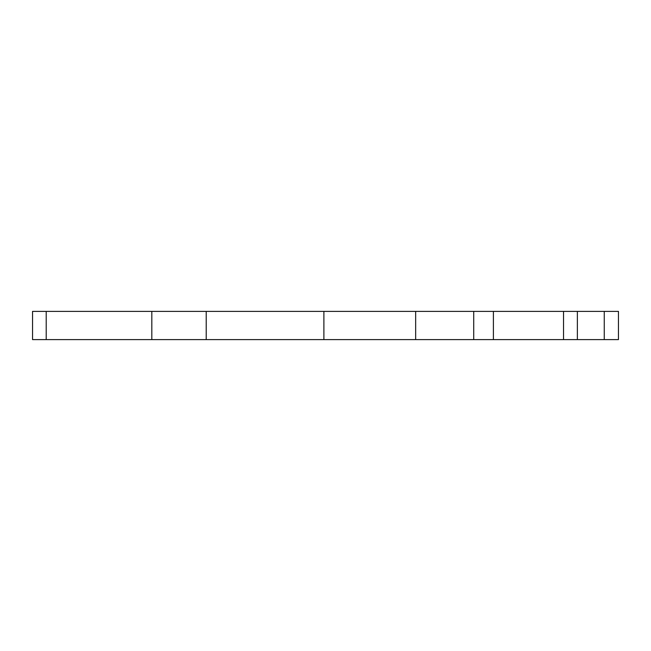 <?xml version="1.0" encoding="UTF-8"?>
<svg xmlns="http://www.w3.org/2000/svg" width="651" height="651" viewBox="0 0 651 651"><rect width="100%" height="100%" fill="white"/><g stroke="black" fill="none" stroke-linecap="round" stroke-linejoin="round"><path stroke-width="0.98" d="M604.258 339.61L604.258 311.39L618.45 311.39L618.45 339.61L32.55 339.61L32.55 311.39L46.213 311.39L46.213 339.61M151.821 339.61L151.821 311.39L46.213 311.39M151.821 311.39L206.212 311.39L206.212 339.61M323.889 339.61L323.889 311.39L206.212 311.39M323.889 311.39L415.663 311.39L415.663 339.61M473.725 339.61L473.725 311.39L415.663 311.39M473.725 311.39L493.393 311.39L493.393 339.61M604.258 311.39L493.393 311.39M563.538 339.61L563.538 311.39M577.372 339.61L577.372 311.39"/></g></svg>
